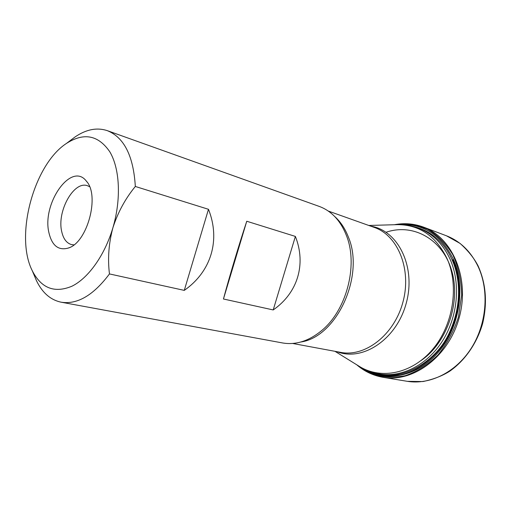 <?xml version="1.0" encoding="UTF-8"?>
<svg xmlns="http://www.w3.org/2000/svg" width="511" height="511" viewBox="0 0 511 511"><rect width="100%" height="100%" fill="white"/><g stroke="black" fill="none" stroke-linecap="round" stroke-linejoin="round"><path stroke-width="0.77" d="M452.816 259.665C459.881 274.963 464.933 306.357 446.569 339.425C435.711 357.451 418.075 371.063 400.285 374.908C386.904 376.716 375.342 374.991 365.595 369.721M414.095 226.692C434.823 231.585 446.614 247.209 452.171 259.99C458.674 274.401 463.598 301.854 449.258 332.923C434.867 364.579 398.299 382.043 374.767 372.973M386.054 232.275C412.473 223.103 441.989 238.433 451.5 270.038C461.254 301.496 447.323 342.657 421.115 360.517M70.582 140.314L75.085 136.929C86.218 129.347 96.962 127.258 107.31 130.656C124.135 137.414 133.473 156.015 135.326 186.464L208.475 209.299C220.714 239.998 211.215 271.622 184.279 290.382L109.463 273.928C93.462 295.288 77.372 304.716 61.186 302.205C50.525 299.957 42.279 292.765 36.447 280.622L34.256 275.435M109.463 273.928C107.572 258.77 108.715 243.377 112.905 227.746C104.768 255.251 88.339 278.201 71.91 286.23C54.466 293.442 41.25 288.274 32.263 270.715C14.583 236.05 33.815 164.523 66.494 143.399C83.861 132.292 98.297 135.083 109.788 151.773C119.842 168.604 121.369 199.086 112.905 227.746C117.875 212.365 125.355 198.607 135.326 186.464M107.31 130.656L319.266 206.425C331.709 211.037 340.869 221.001 346.739 236.325C358.275 266.065 346.215 310.918 321.317 330.86C308.561 341.169 295.639 345.2 282.557 342.951L61.186 302.205M246.756 221.244L295.377 236.421C306.396 264.251 297.696 292.924 273.213 309.941L223.448 298.999C229.407 276.655 239.014 244.603 246.756 221.244L223.448 298.999M73.923 244.865L71.553 244.603C66.564 243.179 63.268 238.771 61.671 231.374C56.862 211.299 73.776 180.677 87.394 185.697L89.572 186.656M48.864 232.473C41.908 203.244 71.47 161.304 86.378 181.143C100.047 195.413 87.375 242.54 68.391 248.033C58.42 250.824 51.911 245.638 48.864 232.473M208.475 209.299L184.279 290.382M295.377 236.421L273.213 309.941M394.371 224.731C405.804 223.345 416.867 224.827 427.547 229.184C437.646 235.207 446.084 243.747 452.867 254.81C458.361 267.055 461.292 280.507 461.669 295.16L458.431 317.037C453.768 331.313 446.921 343.992 437.882 355.075C427.892 364.758 417.002 371.644 405.197 375.719C393.317 378.006 381.953 377.348 371.114 373.739L356.716 364.771C364.292 371.356 373.024 375.528 382.88 377.284L382.892 377.284C413.233 382.95 448.92 356.525 459.306 317.274C470.005 278.112 452.382 237.353 423.287 227.037L446.473 235.801C460.43 241.269 471.078 251.725 478.405 267.157C489.372 291.161 486.625 324.153 471.263 348.247C455.895 372.366 429.975 385.051 407.344 381.327L422.955 381.551C433.5 379.328 442.456 375.86 449.827 371.133C465.048 360.427 476.98 343.232 482.627 323.552C487.52 302.87 486.012 283.662 478.117 265.937C474.112 258.151 468.108 250.652 460.098 243.44L446.473 235.801M423.287 227.037L423.28 227.031C413.872 223.607 404.227 222.841 394.345 224.731M398.938 224.623C422.942 223.173 441.108 234.773 453.449 259.416C466.294 288.044 459.293 329.122 437.065 353.638C414.919 378.3 382.337 382.777 360.613 367.16M292.643 343.462L340.633 352.366C365.103 357.336 394.243 334.973 402.93 302.116C411.885 269.335 397.897 235.373 374.231 227.401L328.247 211.043M334.622 216.428C340.492 221.659 345.072 228.532 348.368 237.047C364.975 275.851 336.608 336.979 300.858 342M358.677 365.991L359.648 366.585C381.263 379.845 412.109 373.72 432.619 349.403C453.193 325.207 459.332 286.243 447.195 258.911C436.119 236.229 419.659 224.802 397.813 224.636L396.677 224.668M370.871 226.207C398.018 230.282 416.235 266.838 406.29 303.023C396.747 339.31 362.657 361.807 337.126 351.715M368.795 225.466L397.813 224.636C405.006 224.501 412.013 225.709 418.835 228.245C432.613 233.559 443.069 243.983 450.21 259.518C460.807 283.509 457.85 316.622 442.571 340.818C427.285 365.039 401.755 377.77 379.641 374.007C372.468 372.781 365.806 370.309 359.648 366.585L334.961 351.312M382.892 377.284L407.337 381.327M32.263 270.715L36.447 280.622M66.494 143.399L75.085 136.929M87.087 182.069L86.378 181.143M69.47 247.586L68.391 248.033"/></g></svg>
